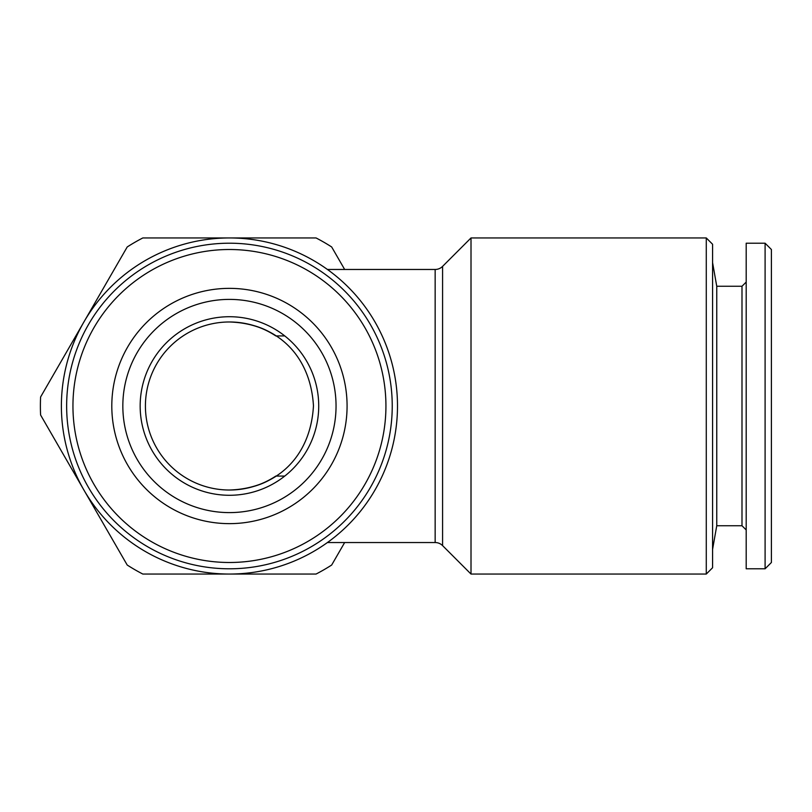 <?xml version="1.0" encoding="UTF-8"?>
<svg xmlns="http://www.w3.org/2000/svg" width="812" height="812" viewBox="0 0 812 812"><rect width="100%" height="100%" fill="white"/><g stroke="black" fill="none" stroke-linecap="round" stroke-linejoin="round"><path stroke-width="1.22" d="M229.441 243.204A162.796 162.796 0 0 1 392.237 406A162.796 162.796 0 0 1 229.441 568.796A162.796 162.796 0 0 1 66.645 406A162.796 162.796 0 0 1 229.441 243.204M229.441 249.507A156.493 156.493 0 0 1 385.933 406A156.493 156.493 0 0 1 229.441 562.493A156.493 156.493 0 0 1 72.948 406A156.493 156.493 0 0 1 229.441 249.507M229.441 512.605A106.605 106.605 0 0 1 122.835 406A106.605 106.605 0 0 1 229.441 299.395A106.605 106.605 0 0 1 336.046 406A106.605 106.605 0 0 1 229.441 512.605M229.441 523.638A117.638 117.638 0 0 1 111.802 406A117.638 117.638 0 0 1 229.441 288.361A117.638 117.638 0 0 1 347.079 406A117.638 117.638 0 0 1 229.441 523.638M140.161 406A89.279 89.279 0 0 0 229.441 495.279A89.279 89.279 0 0 0 318.72 406A89.279 89.279 0 0 0 229.441 316.721A89.279 89.279 0 0 0 140.161 406M229.441 321.978C275.725 323.298 310.346 354.123 313.462 405.797C310.539 457.755 275.887 488.641 229.441 490.022C248.117 489.392 263.575 484.734 275.816 476.065A84.022 84.022 0 0 1 145.419 406A84.022 84.022 0 0 1 229.441 321.978C248.147 322.618 263.606 327.277 275.816 335.935A84.022 84.022 0 0 0 229.441 321.978M344.653 542.538L331.672 565.03A189.054 189.054 0 0 1 316.051 574.054L229.441 574.054A168.054 168.054 0 0 1 61.387 406A168.054 168.054 0 0 1 229.441 237.946A168.054 168.054 0 0 1 397.494 406A168.054 168.054 0 0 1 229.441 574.054L142.831 574.054A189.054 189.054 0 0 1 127.21 565.03L40.6 415.013A189.054 189.054 0 0 1 40.6 396.987L127.21 246.97A189.054 189.054 0 0 1 142.831 237.946L316.051 237.946A189.054 189.054 0 0 1 331.672 246.97L344.653 269.462M706.278 574.054L712.581 567.75L712.581 244.25L706.278 237.946L471.011 237.946L471.011 574.054L706.278 574.054L706.278 237.946M327.409 542.538L435.151 542.538A10.505 10.505 0 0 1 442.581 545.613L471.011 574.054M435.151 542.538L435.151 269.462A10.505 10.505 0 0 0 442.581 266.387L471.011 237.946M435.151 269.462L327.409 269.462M746.198 529.932L741.995 525.74L716.752 525.74L712.581 549.369M741.995 525.74L741.995 286.26L716.752 286.26L712.581 262.631M741.995 286.26L746.198 282.068M765.097 568.796L746.198 568.796L746.198 243.204L765.097 243.204L771.4 249.507L771.4 562.493L765.097 568.796L765.097 243.204M275.816 335.935L284.768 335.935M284.768 476.065L275.816 476.065M716.752 525.74L716.752 286.26M442.581 545.613L442.581 266.387"/></g></svg>
